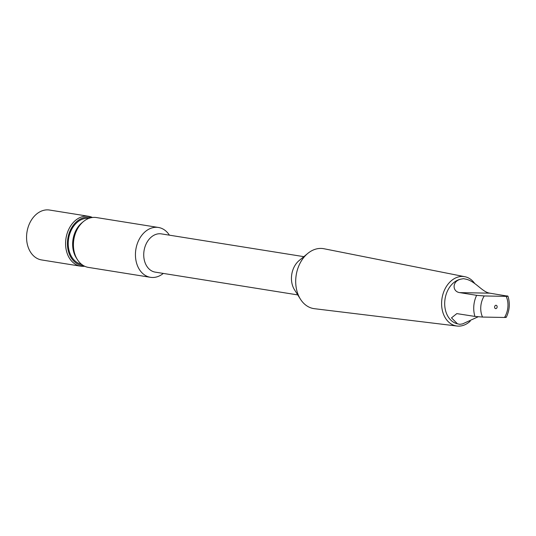 <?xml version="1.0" encoding="UTF-8"?>
<svg xmlns="http://www.w3.org/2000/svg" width="536" height="536" viewBox="0 0 536 536"><rect width="100%" height="100%" fill="white"/><g stroke="black" fill="none" stroke-linecap="round" stroke-linejoin="round"><path stroke-width="0.8" d="M470.246 321.165A24.984 18.626 -80.9 0 1 458.401 326.129A24.984 18.626 -80.9 0 1 456.974 326.029A24.984 18.626 -80.9 0 1 441.791 299.993A24.984 18.626 -80.9 0 1 462.401 276.442A24.984 18.626 -80.9 0 1 464.853 276.71A24.984 18.626 -80.9 0 1 474.755 283.551M456.974 326.029L314.398 308.689A30.364 22.639 -80.9 0 1 300.468 299.209A30.364 22.639 -80.9 0 1 307.785 253.414A30.364 22.639 -80.9 0 1 320.99 248.423A30.364 22.639 -80.9 0 1 323.972 248.744L464.853 276.71M307.785 253.414L299.155 260.543A19.37 14.439 99.1 0 0 294.485 289.748L300.468 299.209M303.858 256.657L161.363 233.884A19.37 14.439 99.1 0 0 159.855 233.75A19.37 14.439 -80.9 0 0 143.909 251.732A19.37 14.439 -80.9 0 0 155.252 272.134L297.748 294.907M169.41 235.17A25.239 18.82 -80.9 0 0 158.422 227.465A25.239 18.82 -80.9 0 0 156.458 227.291A25.239 18.82 99.1 0 0 135.675 250.727A25.239 18.82 99.1 0 0 150.455 277.313A25.239 18.82 99.1 0 0 152.418 277.487A25.239 18.82 -80.9 0 0 163.299 273.42M83.469 221.529A25.239 18.82 99.1 0 0 77.385 259.591L76.293 257.876A23.242 17.326 99.1 0 1 81.894 222.822L83.469 221.529A25.239 18.82 99.1 0 1 94.443 217.382A25.239 18.82 -80.9 0 1 96.406 217.549L158.422 227.465M77.385 259.591A25.239 18.82 99.1 0 0 88.44 267.404L150.455 277.313M81.485 264.255A23.242 17.326 -80.9 0 1 68.481 239.498A23.242 17.326 -80.9 0 1 87.569 218.293A23.242 17.326 -80.9 0 1 88.822 218.38M90.986 217.73A24.294 18.11 -80.9 0 0 87.656 217.248A24.294 18.11 99.1 0 0 67.549 240.791A24.294 18.11 99.1 0 0 83.348 265.548M80.614 266.178L41.594 259.94A25.266 18.834 99.1 0 1 26.8 233.328A25.266 18.834 99.1 0 1 47.604 209.871A25.266 18.834 -80.9 0 1 49.567 210.045L88.587 216.283A25.266 18.834 -80.9 0 0 86.624 216.109A25.266 18.834 99.1 0 0 65.821 239.565A25.266 18.834 99.1 0 0 80.614 266.178A25.266 18.834 99.1 0 0 82.578 266.352A25.266 18.834 -80.9 0 0 84.654 266.238M88.587 216.283A25.266 18.834 -80.9 0 1 92.447 217.482M506.748 295.879C508.537 296.174 508.342 296.334 506.178 296.368L484.229 295.959L476.638 295.323L459.721 292.623C452.096 291.658 451.935 280.931 461.081 279.109L463.506 278.666L466.132 279.202C475.492 281.36 482.36 292.214 489.83 293.172L507.954 296.194C510.178 303.356 509.609 310.398 506.252 317.319M478.139 316.796L462.535 323.918L459.834 324.314L457.483 323.824L451.5 317.861L456.813 313.614L474.943 316.428L482.534 317.064L504.483 317.466C506.647 317.439 506.835 317.272 505.046 316.984M457.483 323.824A22.74 16.951 -80.9 0 1 444.786 301.199A22.74 16.951 -80.9 0 1 461.081 279.109M495.74 308.629A1.682 1.253 99.1 0 0 497.133 306.981A1.682 1.253 99.1 0 0 496.008 305.279A1.682 1.253 99.1 0 0 494.614 306.934A1.682 1.253 99.1 0 0 495.74 308.629M476.638 295.323A22.74 16.951 99.1 0 0 474.943 316.428M459.721 292.623L489.83 293.172M504.483 317.466A18.097 13.494 99.1 0 0 506.178 296.368M482.534 317.064A18.097 13.494 -80.9 0 1 484.229 295.959"/></g></svg>
